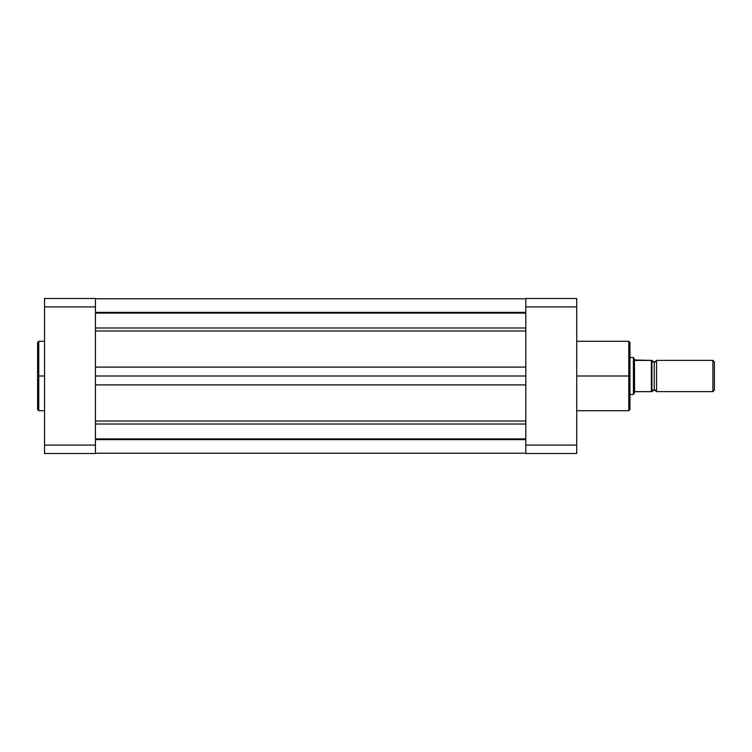 <?xml version="1.0" encoding="UTF-8"?>
<svg xmlns="http://www.w3.org/2000/svg" width="752" height="752" viewBox="0 0 752 752"><rect width="100%" height="100%" fill="white"/><g stroke="black" fill="none" stroke-linecap="round" stroke-linejoin="round"><path stroke-width="1.13" d="M38.756 410.705L37.6 409.549L37.6 376L37.6 409.549L37.6 376L38.756 376L38.756 410.705L38.756 341.295L37.6 342.451L37.6 376L37.6 342.451L37.6 376L38.756 376L38.756 341.295L38.756 376L44.537 376L38.756 376L38.756 410.705L44.537 410.705M95.448 453.512L95.448 298.488L44.537 298.488L44.537 453.512L95.448 453.512L44.537 453.512L44.537 306.91L95.448 306.91L95.448 445.09L44.537 445.09L95.448 445.09L95.448 453.512M95.448 306.91L95.448 298.488L44.537 298.488L44.537 306.91L95.448 306.91M525.817 438.886L95.448 438.886L525.817 438.886M95.448 439.629L525.817 439.629L95.448 439.629M95.448 312.371L525.817 312.371L95.448 312.371M95.448 367.108L525.817 367.108L95.448 367.108M525.817 330.974L95.448 330.974L525.817 330.974M95.448 327.985L525.817 327.985L95.448 327.985M95.448 313.114L525.817 313.114L95.448 313.114M95.448 424.015L525.817 424.015L95.448 424.015M95.448 421.026L525.817 421.026L95.448 421.026M525.817 384.892L95.448 384.892L525.817 384.892M95.448 376L525.817 376L95.448 376M576.728 410.705L628.785 410.705L628.785 376L576.728 376L628.785 376L628.785 341.295L628.785 376L629.941 376L629.941 342.451L629.941 376L629.941 342.451L628.785 341.295L576.728 341.295M628.785 410.705L629.941 409.549L629.941 376L628.785 376L628.785 341.295M525.817 298.488L525.817 453.512L576.728 453.512L576.728 298.488L525.817 298.488L525.817 445.09L576.728 445.09L576.728 306.91L525.817 306.91L576.728 306.91L576.728 298.488L525.817 298.488M576.728 453.512L525.817 453.512L525.817 445.09L576.728 445.09L576.728 453.512M629.941 376L629.941 409.549L629.941 376M628.785 376L628.785 410.705L628.785 376M633.673 393.898L633.419 394.509L629.941 394.509L633.419 394.509L634.425 392.074L634.425 359.992L633.419 357.491L634.575 360.293L633.419 357.491L629.941 357.491L633.419 357.491L633.419 394.509L634.923 391.651L651.928 391.651L651.928 360.377L654.24 362.116L656.552 360.377L656.552 391.623L712.896 391.623L714.4 390.119L714.4 361.881L712.896 360.377L712.896 391.623L712.896 360.377L714.4 361.881L712.896 360.377L656.552 360.377A2.406 2.406 0 0 1 654.24 362.116L654.24 362.116A2.406 2.406 180 0 0 656.552 360.377L656.552 391.623A2.406 2.406 180 0 0 654.24 389.884L654.24 362.116L654.24 389.884A2.406 2.406 180 0 0 651.928 391.623L651.928 360.415A2.406 2.406 180 0 0 654.24 362.116A2.406 2.406 0 0 1 651.928 360.377L651.928 360.697M651.928 391.623L654.24 389.884L656.552 391.623L712.896 391.623L714.4 390.119L714.4 361.881M633.419 394.509L633.419 357.491L634.923 360.349L651.928 360.349L634.923 360.415L651.448 360.415M629.941 357.491L633.419 357.491L633.673 358.102M634.575 391.707L651.345 391.651L651.345 360.415L634.425 359.992L634.575 391.707M651.918 360.415L651.345 360.415L651.345 391.651L651.928 391.651M38.756 341.295L44.537 341.295M525.817 298.779L95.448 298.779M525.817 453.221L95.448 453.221"/></g></svg>
